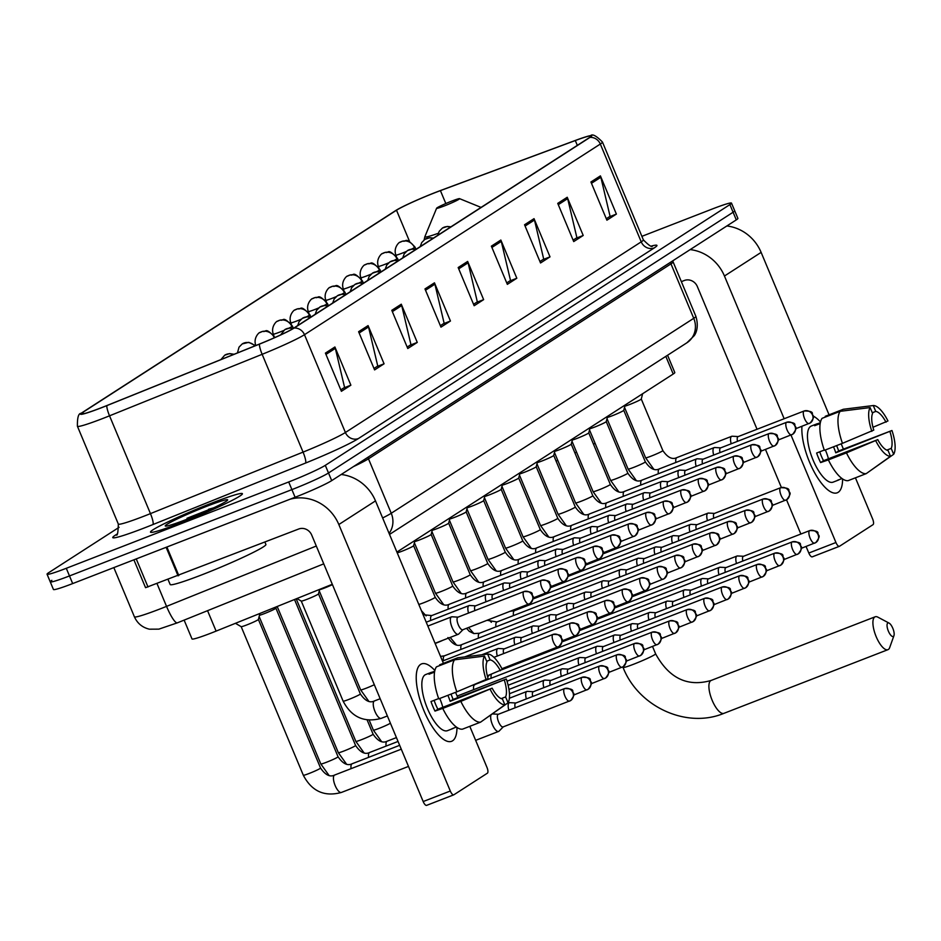 <?xml version="1.0" encoding="UTF-8"?>
<svg xmlns="http://www.w3.org/2000/svg" width="941" height="941" viewBox="0 0 941 941"><rect width="100%" height="100%" fill="white"/><g stroke="black" fill="none" stroke-linecap="round" stroke-linejoin="round"><path stroke-width="1.41" d="M332.302 584.279L216.101 631.105A31.135 2.117 157.3 0 1 211.243 633.034A31.135 2.117 157.3 0 1 191.999 638.927L184.13 620.119M667.569 355.239L674.803 372.542A31.135 2.117 157.3 0 1 673.203 374.024L396.902 552.085M51.849 580.35A31.135 2.117 -22.7 0 0 50.249 581.844L53.437 589.478A31.135 2.117 -22.7 0 0 72.68 583.573L295.098 497.26A31.135 2.117 -22.7 0 0 331.702 480.616L736.285 219.888A31.135 2.117 -22.7 0 0 737.885 218.394L734.698 210.749A31.135 2.117 -22.7 0 1 733.098 212.243A31.135 2.117 -22.7 0 0 734.698 210.749L731.498 203.115A31.135 2.117 -22.7 0 0 712.255 209.02L641.891 236.332M119.095 527.313L48.65 572.716A31.135 2.117 -22.7 0 0 47.05 574.198A31.135 2.117 -22.7 0 0 66.293 568.293L288.699 481.968L291.898 489.614A31.135 2.117 -22.7 0 0 328.503 472.982L733.098 212.243L328.503 472.982A31.135 2.117 -22.7 0 1 291.898 489.614L69.481 575.939L291.898 489.614L295.098 497.26M50.249 581.844A31.135 2.117 -22.7 0 0 69.481 575.939A31.135 2.117 -22.7 0 1 50.249 581.844L47.05 574.198M181.284 522.69A49.814 3.388 -22.7 0 0 242.413 493.696A49.814 3.388 -22.7 0 0 211.631 503.141A49.814 3.388 -22.7 0 0 150.501 532.135A49.814 3.388 -22.7 0 0 181.284 522.69A49.814 3.388 -22.7 0 0 242.413 493.696A49.814 3.388 -22.7 0 0 211.631 503.141A49.814 3.388 -22.7 0 0 150.501 532.135A49.814 3.388 -22.7 0 0 181.284 522.69M101.757 407.571A33.206 2.258 157.3 0 1 81.232 413.875A33.206 2.258 157.3 0 1 82.937 412.287L396.502 210.219A33.206 2.258 157.3 0 1 440.412 190.623L575.304 140.538A33.206 2.258 157.3 0 1 590.96 136.092A33.206 2.258 157.3 0 1 589.254 137.68L293.416 328.327A33.206 2.258 157.3 0 1 259.551 344.018L106.933 405.524A33.206 2.258 157.3 0 1 101.757 407.571M101.499 407.735A34.041 2.317 -22.7 0 0 106.815 405.642L259.422 344.135A34.041 2.317 -22.7 0 0 294.145 328.044L589.972 137.398A34.041 2.317 -22.7 0 0 590.642 135.633A34.041 2.317 -22.7 0 0 575.68 140.327L440.788 190.411A34.041 2.317 -22.7 0 0 395.773 210.502L82.22 412.57A34.041 2.317 -22.7 0 0 81.126 413.334A34.041 2.317 -22.7 0 0 101.499 407.735M288.699 481.968A31.135 2.117 -22.7 0 0 325.304 465.336L729.898 204.597A31.135 2.117 -22.7 0 0 731.498 203.115M534.029 218.653L550.014 256.858L540.534 262.974L524.549 224.758L534.029 218.653A8.304 7.74 -122.8 0 1 534.476 220.018L525.102 226.063M567.223 197.269L583.208 235.473L573.716 241.578L557.742 203.374L567.223 197.269A8.304 7.74 -122.8 0 1 567.67 198.633L558.284 204.679M600.417 175.873L616.39 214.078L606.91 220.194L590.924 181.989L600.417 175.873A8.304 7.74 -122.8 0 1 600.852 177.249L591.477 183.295M434.46 282.818L450.445 321.022L440.964 327.139L424.979 288.934L434.46 282.818A8.304 7.74 -122.8 0 1 434.907 284.182L425.532 290.228M401.278 304.202L417.263 342.418L407.771 348.523L391.797 310.318L401.278 304.202A8.304 7.74 -122.8 0 1 401.725 305.578L392.338 311.624M368.084 325.598L384.069 363.802L374.589 369.907L358.603 331.702L368.084 325.598A8.304 7.74 -122.8 0 1 368.531 326.962L359.144 333.008M334.902 346.982L350.875 385.187L341.395 391.303L325.41 353.098L334.902 346.982A8.304 7.74 -122.8 0 1 335.337 348.358L325.962 354.404M500.847 240.037L516.821 278.242L507.34 284.358L491.367 246.154L500.847 240.037A8.304 7.74 -122.8 0 1 501.294 241.414L491.908 247.459M467.653 261.433L483.639 299.638L474.158 305.743L458.173 267.538L467.653 261.433A8.304 7.74 -122.8 0 1 468.1 262.798L458.714 268.844M326.162 301.261L324.904 299.885M290.51 322.057L289.887 322.457M255.481 344.629L254.858 345.029M483.639 299.638L476.44 302.426M473.546 304.296L477.322 301.861L468.1 262.798M516.821 278.242L509.634 281.041M506.74 282.912L510.516 280.477L501.294 241.414M350.875 385.187L343.688 387.986M340.795 389.845L344.571 387.41L335.337 348.358M384.069 363.802L376.87 366.59M373.977 368.46L377.753 366.025L368.531 326.962M417.263 342.418L410.064 345.206M407.171 347.076L410.946 344.641L401.725 305.578M450.445 321.022L443.258 323.822M440.353 325.68L444.128 323.245L434.907 284.182M616.39 214.078L609.203 216.877M606.298 218.735L610.074 216.312L600.852 177.249M583.208 235.473L576.01 238.261M573.116 240.131L576.892 237.697L567.67 198.633M550.014 256.858L542.816 259.645M539.922 261.516L543.698 259.081L534.476 220.018M168.074 579.527L170.168 584.514A51.884 3.529 -22.7 0 0 202.233 574.68A51.884 3.529 -22.7 0 0 265.903 544.463L264.915 542.11M214.348 507.517L187.024 518.256L192.987 516.832M186.153 519.55A33.829 2.305 -22.7 0 0 227.663 500.036A33.829 2.305 -22.7 0 0 206.761 506.27A33.829 2.305 -22.7 0 0 165.381 526.078A33.829 2.305 -22.7 0 0 186.153 519.55M187.024 518.256L201.527 513.268M208.537 509.304L213.666 507.834M452.574 740.802A41.51 14.774 -111.2 0 1 438.8 735.215A41.51 14.774 -111.2 0 1 416.216 677.038A41.51 14.774 -111.2 0 1 420.615 664.393A41.51 14.774 -111.2 0 1 434.871 670.51A41.51 14.774 -111.2 0 0 421.58 663.899A41.51 14.774 -111.2 0 0 420.615 664.393A41.51 14.774 -111.2 0 0 423.379 709.349A41.51 14.774 -111.2 0 0 451.609 741.296A41.51 14.774 -111.2 0 0 452.574 740.802A41.51 14.774 -111.2 0 0 456.973 727.452A41.51 14.774 -111.2 0 1 452.574 740.802M289.828 499.295A41.51 38.687 57.2 0 1 338.831 524.525L450.304 791.016A5.187 1.847 68.8 0 0 453.762 794.839A5.187 1.847 68.8 0 0 453.88 794.78L487.391 773.184A5.187 1.847 68.8 0 0 486.968 767.385L469.794 726.334M341.218 474.487A41.51 38.687 57.2 0 1 375.494 500.894L443.434 663.323M455.573 692.329L457.785 697.61M453.633 794.874L426.755 805.308A5.187 1.847 -111.2 0 1 426.638 805.367A5.187 1.847 -111.2 0 1 423.179 801.544L311.706 535.053A10.375 9.669 -122.8 0 0 298.673 529.018L145.549 587.678L133.893 559.824M438.647 698.563L430.99 701.539A30.1 10.716 -111.2 0 0 434.989 711.09L442.752 708.408A34.241 12.186 -111.2 0 0 462.513 729.157L480.592 722.147L504.882 704.833L502.423 698.951A20.761 7.387 -111.2 0 1 492.143 688.165L437.894 709.22A20.761 7.387 68.8 0 1 434.119 700.327M456.832 691.835L488.144 678.614A20.761 7.387 -111.2 0 1 486.944 661.958L484.486 656.089L454.527 659.829L436.448 666.851A34.241 12.186 -111.2 0 0 438.753 698.857L456.832 691.835A34.241 12.186 -111.2 0 1 454.527 659.829M453.856 728.016A30.1 10.716 -111.2 0 1 453.609 728.193A30.1 10.716 -111.2 0 1 452.903 728.557A30.1 10.716 -111.2 0 1 451.856 728.805L456.385 727.04M452.903 728.557L447.481 730.663A30.1 10.716 -111.2 0 1 427.014 707.491A30.1 10.716 -111.2 0 1 425.003 674.897A30.1 10.716 -111.2 0 1 425.708 674.544L431.131 672.439A30.1 10.716 -111.2 0 1 432.19 672.192L434.707 671.215M434.554 672.086L429.025 674.227A30.1 10.716 -111.2 0 1 430.437 672.791A30.1 10.716 -111.2 0 1 431.131 672.439M450.986 694.105A30.1 10.716 -111.2 0 1 453.044 699.457L506.329 679.026A26.983 9.598 -111.2 0 1 508.046 702.798L505.588 696.916L501.177 698.634M486.662 661.264L490.108 659.923L487.65 654.054L457.691 657.794L439.612 664.817L439.894 665.51M457.691 657.794A34.241 12.186 -111.2 0 1 457.808 657.783L466.113 656.736M483.098 720.359L508.046 702.798M486.203 679.861A26.983 9.598 -111.2 0 1 484.486 656.089M487.65 654.054A26.983 9.598 -111.2 0 1 502.329 669.463L487.344 675.791M490.108 659.923A20.761 7.387 -111.2 0 1 500.389 670.721M447.869 695.317A20.761 7.387 68.8 0 1 450.139 701.327L506.329 679.026M504.388 680.272A20.761 7.387 -111.2 0 1 505.588 696.916M480.592 722.147A34.241 12.186 -111.2 0 1 460.831 701.386L492.143 688.165M442.752 708.408L460.831 701.386M504.882 704.833A26.983 9.598 -111.2 0 1 490.202 689.412M439.729 698.481A20.761 7.387 -111.2 0 1 442.811 707.314M434.989 711.09L437.894 709.22M432.472 672.886L432.19 672.192M450.139 701.327L453.044 699.457M893.397 636.41A7.269 2.588 68.8 0 0 893.95 635.634A7.269 2.588 68.8 0 0 893.009 628.788A7.269 2.588 68.8 0 0 889.092 623.107A7.269 2.588 68.8 0 0 887.81 623.036A7.269 2.588 68.8 0 0 888.386 631.152A7.269 2.588 68.8 0 0 893.397 636.41M893.95 635.634L889.692 647.573A17.644 6.281 -111.2 0 1 888.351 649.478A17.644 6.281 -111.2 0 1 887.939 649.678A17.644 6.281 -111.2 0 1 875.942 636.104A17.644 6.281 -111.2 0 1 874.765 617.002A17.644 6.281 -111.2 0 1 875.177 616.79A17.644 6.281 -111.2 0 1 877.882 617.167L889.092 623.107M451.903 201.045A12.456 0.847 -22.7 0 0 436.624 208.232A12.456 0.847 -22.7 0 0 444.317 205.938A12.456 0.847 -22.7 0 0 459.549 198.645A12.456 0.847 -22.7 0 0 451.903 201.045M556.072 461.066A57.072 3.882 -22.7 0 0 557.766 460.361M574.892 452.915A57.072 3.882 -22.7 0 0 576.562 452.162M593.453 444.14A57.072 3.882 -22.7 0 0 595.088 443.305M241.155 626.647A9.339 0.635 -22.7 0 0 241.178 626.671A9.339 0.635 -22.7 0 0 246.93 624.871A9.339 0.635 -22.7 0 0 258.387 619.472A9.339 0.635 -22.7 0 0 258.387 619.437M491.014 714.937A9.339 3.329 68.8 0 0 492.39 724.558A9.339 3.329 68.8 0 0 498.624 731.428A9.339 3.329 68.8 0 0 498.836 731.322A9.339 3.329 68.8 0 0 499.071 731.133L503.282 726.84M492.414 713.937L498.401 714.266A6.74 2.4 68.8 0 0 498.224 714.337A6.74 2.4 68.8 0 0 498.071 714.407A6.74 2.4 68.8 0 0 498.612 721.947A6.74 2.4 68.8 0 0 503.106 726.911A6.74 2.4 68.8 0 0 503.259 726.828M259.445 615.296A9.339 0.635 -22.7 0 0 264.433 613.591A9.339 0.635 -22.7 0 0 275.901 608.18A9.339 0.635 -22.7 0 0 275.901 608.145M582.326 677.238A6.74 2.4 68.8 0 0 582.103 677.297L515.739 703.045A6.74 2.4 68.8 0 1 515.903 702.998L509.904 702.656A9.339 3.329 68.8 0 0 509.375 702.739A9.339 3.329 68.8 0 0 509.152 702.845A9.339 3.329 68.8 0 0 508.846 710.208M515.739 703.045A6.74 2.4 68.8 0 0 515.574 703.127A6.74 2.4 68.8 0 0 515.174 707.75M599.84 665.946A6.74 2.4 68.8 0 0 599.605 666.005L533.241 691.764A6.74 2.4 68.8 0 1 533.418 691.717L527.419 691.364A9.339 3.329 68.8 0 0 526.878 691.447A9.339 3.329 68.8 0 0 526.666 691.564A9.339 3.329 68.8 0 0 526.36 698.928M533.241 691.764A6.74 2.4 68.8 0 0 533.088 691.847A6.74 2.4 68.8 0 0 532.688 696.469M617.343 654.665A6.74 2.4 68.8 0 0 617.12 654.724L550.756 680.472A6.74 2.4 68.8 0 1 550.932 680.425L544.933 680.084A9.339 3.329 68.8 0 0 544.392 680.167A9.339 3.329 68.8 0 0 544.18 680.272A9.339 3.329 68.8 0 0 543.863 687.636M550.756 680.472A6.74 2.4 68.8 0 0 550.603 680.555A6.74 2.4 68.8 0 0 550.203 685.177M568.446 669.122L562.436 668.804A9.339 3.329 68.8 0 0 561.906 668.875A9.339 3.329 68.8 0 0 561.695 668.992A9.339 3.329 68.8 0 0 561.377 676.356M568.435 669.145A6.74 2.4 68.8 0 0 568.27 669.192A6.74 2.4 68.8 0 0 568.117 669.274A6.74 2.4 68.8 0 0 567.717 673.897M585.961 657.841L579.95 657.512A9.339 3.329 68.8 0 0 579.421 657.594A9.339 3.329 68.8 0 0 579.197 657.7A9.339 3.329 68.8 0 0 578.891 665.075M585.949 657.865A6.74 2.4 68.8 0 0 585.784 657.912A6.74 2.4 68.8 0 0 585.62 657.982A6.74 2.4 68.8 0 0 585.22 662.617M603.475 646.549L597.464 646.232A9.339 3.329 68.8 0 0 596.923 646.314A9.339 3.329 68.8 0 0 596.712 646.42A9.339 3.329 68.8 0 0 596.406 653.783M603.463 646.573A6.74 2.4 68.8 0 0 603.287 646.62A6.74 2.4 68.8 0 0 603.134 646.702A6.74 2.4 68.8 0 0 602.734 651.325M687.389 609.521A6.74 2.4 68.8 0 0 687.165 609.58L620.801 635.34A6.74 2.4 68.8 0 1 620.978 635.293L614.979 634.94A9.339 3.329 68.8 0 0 614.438 635.022A9.339 3.329 68.8 0 0 614.226 635.14A9.339 3.329 68.8 0 0 613.908 642.503M620.801 635.34A6.74 2.4 68.8 0 0 620.648 635.422A6.74 2.4 68.8 0 0 620.248 640.045M704.903 598.241A6.74 2.4 68.8 0 0 704.68 598.3L638.316 624.048A6.74 2.4 68.8 0 1 638.48 624.001L632.481 623.66A9.339 3.329 68.8 0 0 631.952 623.742A9.339 3.329 68.8 0 0 631.729 623.848A9.339 3.329 68.8 0 0 631.423 631.211M638.316 624.048A6.74 2.4 68.8 0 0 638.163 624.13A6.74 2.4 68.8 0 0 637.763 628.753M722.417 586.961A6.74 2.4 68.8 0 0 722.182 587.008L655.83 612.767A6.74 2.4 68.8 0 1 655.995 612.72L649.996 612.379A9.339 3.329 68.8 0 0 649.466 612.45A9.339 3.329 68.8 0 0 649.243 612.567A9.339 3.329 68.8 0 0 648.937 619.931M655.83 612.767A6.74 2.4 68.8 0 0 655.665 612.85A6.74 2.4 68.8 0 0 655.265 617.472M739.932 575.669A6.74 2.4 68.8 0 0 739.697 575.727L673.333 601.487A6.74 2.4 68.8 0 1 673.509 601.44L667.51 601.087A9.339 3.329 68.8 0 0 666.969 601.17A9.339 3.329 68.8 0 0 666.757 601.275A9.339 3.329 68.8 0 0 666.451 608.651M673.333 601.487A6.74 2.4 68.8 0 0 673.18 601.558A6.74 2.4 68.8 0 0 672.78 606.192M757.434 564.388A6.74 2.4 68.8 0 0 757.211 564.447L690.847 590.195A6.74 2.4 68.8 0 1 691.023 590.148L685.024 589.807A9.339 3.329 68.8 0 0 684.483 589.889A9.339 3.329 68.8 0 0 684.272 589.995A9.339 3.329 68.8 0 0 683.954 597.359M690.847 590.195A6.74 2.4 68.8 0 0 690.694 590.278A6.74 2.4 68.8 0 0 690.294 594.9M708.538 578.844L702.527 578.515A9.339 3.329 68.8 0 0 701.998 578.597A9.339 3.329 68.8 0 0 701.774 578.715A9.339 3.329 68.8 0 0 701.468 586.078M708.526 578.868A6.74 2.4 68.8 0 0 708.361 578.915A6.74 2.4 68.8 0 0 708.208 578.997A6.74 2.4 68.8 0 0 707.808 583.62M726.052 567.552L720.041 567.235A9.339 3.329 68.8 0 0 719.512 567.317A9.339 3.329 68.8 0 0 719.289 567.423A9.339 3.329 68.8 0 0 718.983 574.786M726.04 567.576A6.74 2.4 68.8 0 0 725.876 567.623A6.74 2.4 68.8 0 0 725.711 567.705A6.74 2.4 68.8 0 0 725.311 572.328M743.566 556.272L737.556 555.955A9.339 3.329 68.8 0 0 737.015 556.025A9.339 3.329 68.8 0 0 736.803 556.143A9.339 3.329 68.8 0 0 736.485 563.506M743.555 556.296A6.74 2.4 68.8 0 0 743.378 556.343A6.74 2.4 68.8 0 0 743.225 556.425A6.74 2.4 68.8 0 0 742.825 561.048M301.261 601.064A9.339 0.635 -22.7 0 0 301.285 601.099A9.339 0.635 -22.7 0 0 307.037 599.299A9.339 0.635 -22.7 0 0 318.493 593.9A9.339 0.635 -22.7 0 0 318.493 593.865L319.646 589.384M319.564 589.725A9.339 0.635 -22.7 0 0 324.551 588.019A9.339 0.635 -22.7 0 0 332.444 584.632M570.787 623.071A6.74 2.4 68.8 0 0 570.552 623.13L504.188 648.878A6.74 2.4 68.8 0 1 504.364 648.831L498.365 648.49A9.339 3.329 68.8 0 0 497.836 648.572A9.339 3.329 68.8 0 0 497.307 656.042M504.188 648.878A6.74 2.4 68.8 0 0 504.035 648.961A6.74 2.4 68.8 0 0 503.635 653.583M588.301 611.791A6.74 2.4 68.8 0 0 588.066 611.838L521.702 637.598A6.74 2.4 68.8 0 1 521.879 637.551L515.88 637.198A9.339 3.329 68.8 0 0 515.339 637.28A9.339 3.329 68.8 0 0 514.809 644.761M521.702 637.598A6.74 2.4 68.8 0 0 521.549 637.68A6.74 2.4 68.8 0 0 521.149 642.303M539.393 626.247L533.382 625.918A9.339 3.329 68.8 0 0 532.853 626A9.339 3.329 68.8 0 0 532.324 633.469M539.381 626.271A6.74 2.4 68.8 0 0 539.217 626.318A6.74 2.4 68.8 0 0 539.064 626.388A6.74 2.4 68.8 0 0 538.664 631.011M556.907 614.955L550.897 614.638A9.339 3.329 68.8 0 0 550.367 614.708A9.339 3.329 68.8 0 0 549.838 622.189M556.896 614.979A6.74 2.4 68.8 0 0 556.731 615.026A6.74 2.4 68.8 0 0 556.566 615.108A6.74 2.4 68.8 0 0 556.166 619.731M574.422 603.675L568.411 603.346A9.339 3.329 68.8 0 0 567.87 603.428A9.339 3.329 68.8 0 0 567.352 610.909M574.41 603.699A6.74 2.4 68.8 0 0 574.233 603.746A6.74 2.4 68.8 0 0 574.081 603.828A6.74 2.4 68.8 0 0 573.681 608.451M591.924 592.383L585.925 592.065A9.339 3.329 68.8 0 0 585.384 592.148A9.339 3.329 68.8 0 0 584.855 599.617M591.924 592.407A6.74 2.4 68.8 0 0 591.748 592.454A6.74 2.4 68.8 0 0 591.595 592.536A6.74 2.4 68.8 0 0 591.195 597.159M675.85 555.366A6.74 2.4 68.8 0 0 675.626 555.413L609.262 581.173A6.74 2.4 68.8 0 1 609.427 581.126L603.428 580.773A9.339 3.329 68.8 0 0 602.899 580.856A9.339 3.329 68.8 0 0 602.369 588.337M609.262 581.173A6.74 2.4 68.8 0 0 609.109 581.256A6.74 2.4 68.8 0 0 608.709 585.878M693.364 544.074A6.74 2.4 68.8 0 0 693.129 544.133L626.777 569.893A6.74 2.4 68.8 0 1 626.941 569.846L620.942 569.493A9.339 3.329 68.8 0 0 620.413 569.576A9.339 3.329 68.8 0 0 619.884 577.045M626.777 569.893A6.74 2.4 68.8 0 0 626.612 569.964A6.74 2.4 68.8 0 0 626.212 574.586M710.878 532.794A6.74 2.4 68.8 0 0 710.643 532.841L644.279 558.601A6.74 2.4 68.8 0 1 644.456 558.554L638.457 558.213A9.339 3.329 68.8 0 0 637.916 558.284A9.339 3.329 68.8 0 0 637.398 565.764M644.279 558.601A6.74 2.4 68.8 0 0 644.126 558.683A6.74 2.4 68.8 0 0 643.726 563.306M728.381 521.502A6.74 2.4 68.8 0 0 728.158 521.561L661.794 547.321A6.74 2.4 68.8 0 1 661.97 547.274L655.971 546.921A9.339 3.329 68.8 0 0 655.43 547.003A9.339 3.329 68.8 0 0 654.901 554.484M661.794 547.321A6.74 2.4 68.8 0 0 661.641 547.403A6.74 2.4 68.8 0 0 661.241 552.026M745.895 510.222A6.74 2.4 68.8 0 0 745.672 510.281L679.308 536.029A6.74 2.4 68.8 0 1 679.473 535.982L673.474 535.641A9.339 3.329 68.8 0 0 672.944 535.723A9.339 3.329 68.8 0 0 672.415 543.192M679.308 536.029A6.74 2.4 68.8 0 0 679.155 536.111A6.74 2.4 68.8 0 0 678.755 540.734M696.999 524.678L690.988 524.349A9.339 3.329 68.8 0 0 690.459 524.431A9.339 3.329 68.8 0 0 689.929 531.912M696.987 524.702A6.74 2.4 68.8 0 0 696.822 524.749A6.74 2.4 68.8 0 0 696.658 524.831A6.74 2.4 68.8 0 0 696.258 529.454M714.513 513.398L708.502 513.068A9.339 3.329 68.8 0 0 707.961 513.151A9.339 3.329 68.8 0 0 707.444 520.62M714.501 513.421A6.74 2.4 68.8 0 0 714.325 513.468A6.74 2.4 68.8 0 0 714.172 513.539A6.74 2.4 68.8 0 0 713.772 518.162M524.219 591.477A6.74 2.4 68.8 0 0 523.996 591.536L457.902 617.178A6.74 2.4 68.8 0 1 458.067 617.131L452.068 616.79A9.339 3.329 68.8 0 0 451.539 616.873A9.339 3.329 68.8 0 0 452.068 627.412A9.339 3.329 68.8 0 0 458.291 634.281A9.339 3.329 68.8 0 0 458.749 633.987L462.96 629.694M457.902 617.178A6.74 2.4 68.8 0 0 457.749 617.261A6.74 2.4 68.8 0 0 458.291 624.789A6.74 2.4 68.8 0 0 462.784 629.764A6.74 2.4 68.8 0 0 462.937 629.682M475.593 605.828L469.583 605.498A9.339 3.329 68.8 0 0 469.053 605.581A9.339 3.329 68.8 0 0 468.524 613.062M475.581 605.851A6.74 2.4 68.8 0 0 475.417 605.898A6.74 2.4 68.8 0 0 475.252 605.98A6.74 2.4 68.8 0 0 474.852 610.603M493.108 594.547L487.097 594.218A9.339 3.329 68.8 0 0 486.556 594.3A9.339 3.329 68.8 0 0 486.026 601.769M493.096 594.571A6.74 2.4 68.8 0 0 492.919 594.606A6.74 2.4 68.8 0 0 492.766 594.688A6.74 2.4 68.8 0 0 492.366 599.311M397.231 552.849A9.339 0.635 -22.7 0 0 402.172 551.155A9.339 0.635 -22.7 0 0 413.628 545.756A9.339 0.635 -22.7 0 0 413.628 545.721L435.201 597.3A9.339 0.635 -22.7 0 1 434.53 597.864A9.339 0.635 -22.7 0 1 423.744 602.734A9.339 0.635 -22.7 0 1 418.804 604.44M510.61 583.255L504.611 582.938A9.339 3.329 68.8 0 0 504.07 583.008A9.339 3.329 68.8 0 0 503.541 590.489M510.598 583.279A6.74 2.4 68.8 0 0 510.434 583.326A6.74 2.4 68.8 0 0 510.281 583.408A6.74 2.4 68.8 0 0 509.881 588.031M414.687 541.581A9.339 0.635 -22.7 0 0 419.674 539.875A9.339 0.635 -22.7 0 0 431.143 534.464A9.339 0.635 -22.7 0 0 431.143 534.429L452.715 586.008A9.339 0.635 -22.7 0 1 452.045 586.584A9.339 0.635 -22.7 0 1 441.258 591.454A9.339 0.635 -22.7 0 1 435.483 593.218L443.634 604.628M528.124 571.975L522.114 571.646A9.339 3.329 68.8 0 0 521.585 571.728A9.339 3.329 68.8 0 0 521.055 579.209M528.113 571.999A6.74 2.4 68.8 0 0 527.948 572.046A6.74 2.4 68.8 0 0 527.795 572.116A6.74 2.4 68.8 0 0 527.383 576.751M432.201 530.301A9.339 0.635 -22.7 0 0 437.189 528.583A9.339 0.635 -22.7 0 0 448.657 523.184A9.339 0.635 -22.7 0 0 448.657 523.149L470.229 574.728A9.339 0.635 -22.7 0 1 469.547 575.292A9.339 0.635 -22.7 0 1 458.761 580.162A9.339 0.635 -22.7 0 1 452.997 581.938L461.137 593.336M545.639 560.683L539.628 560.365A9.339 3.329 68.8 0 0 539.099 560.448A9.339 3.329 68.8 0 0 538.57 567.917M545.627 560.707A6.74 2.4 68.8 0 0 545.462 560.754A6.74 2.4 68.8 0 0 545.298 560.836A6.74 2.4 68.8 0 0 544.898 565.459M449.716 519.009A9.339 0.635 -22.7 0 0 454.703 517.303A9.339 0.635 -22.7 0 0 466.16 511.892A9.339 0.635 -22.7 0 0 466.16 511.857M629.294 523.772A6.74 2.4 68.8 0 0 629.058 523.819L562.965 549.473A6.74 2.4 68.8 0 1 563.141 549.426L557.143 549.073A9.339 3.329 68.8 0 0 556.601 549.156A9.339 3.329 68.8 0 0 556.072 556.637M562.965 549.473A6.74 2.4 68.8 0 0 562.812 549.556A6.74 2.4 68.8 0 0 562.412 554.178M467.23 507.728A9.339 0.635 -22.7 0 0 472.217 506.011A9.339 0.635 -22.7 0 0 483.674 500.612A9.339 0.635 -22.7 0 0 483.674 500.577M646.796 512.48A6.74 2.4 68.8 0 0 646.573 512.539L580.479 538.181A6.74 2.4 68.8 0 1 580.644 538.146L574.645 537.793A9.339 3.329 68.8 0 0 574.116 537.876A9.339 3.329 68.8 0 0 573.587 545.345M580.479 538.181A6.74 2.4 68.8 0 0 580.326 538.264A6.74 2.4 68.8 0 0 579.927 542.886M484.733 496.448A9.339 0.635 -22.7 0 0 489.72 494.731A9.339 0.635 -22.7 0 0 501.188 489.332A9.339 0.635 -22.7 0 0 501.188 489.296L522.761 540.875A9.339 0.635 -22.7 0 1 522.09 541.44A9.339 0.635 -22.7 0 1 511.304 546.309A9.339 0.635 -22.7 0 1 505.529 548.085L513.68 559.483M664.311 501.2A6.74 2.4 68.8 0 0 664.075 501.247L597.994 526.901A6.74 2.4 68.8 0 1 598.158 526.854L592.16 526.513A9.339 3.329 68.8 0 0 591.63 526.584A9.339 3.329 68.8 0 0 591.101 534.065M597.994 526.901A6.74 2.4 68.8 0 0 597.829 526.984A6.74 2.4 68.8 0 0 597.429 531.606M502.247 485.156A9.339 0.635 -22.7 0 0 507.234 483.451A9.339 0.635 -22.7 0 0 518.703 478.04A9.339 0.635 -22.7 0 0 518.691 478.004M615.685 515.55L609.674 515.221A9.339 3.329 68.8 0 0 609.145 515.303A9.339 3.329 68.8 0 0 608.615 522.784M615.673 515.574A6.74 2.4 68.8 0 0 615.496 515.621A6.74 2.4 68.8 0 0 615.343 515.692A6.74 2.4 68.8 0 0 614.943 520.326M519.761 473.876A9.339 0.635 -22.7 0 0 524.749 472.159A9.339 0.635 -22.7 0 0 536.205 466.76A9.339 0.635 -22.7 0 0 536.205 466.724L557.79 518.303A9.339 0.635 -22.7 0 1 557.107 518.867A9.339 0.635 -22.7 0 1 546.321 523.737A9.339 0.635 -22.7 0 1 540.546 525.513L548.697 536.911M699.328 478.628A6.74 2.4 68.8 0 0 699.104 478.687L633.011 504.329A6.74 2.4 68.8 0 1 633.187 504.282L627.188 503.941A9.339 3.329 68.8 0 0 626.647 504.023A9.339 3.329 68.8 0 0 626.118 511.492M633.011 504.329A6.74 2.4 68.8 0 0 632.858 504.411A6.74 2.4 68.8 0 0 632.458 509.034M537.264 462.584A9.339 0.635 -22.7 0 0 542.263 460.878A9.339 0.635 -22.7 0 0 553.72 455.468A9.339 0.635 -22.7 0 0 553.72 455.432L575.292 507.011A9.339 0.635 -22.7 0 1 574.622 507.587A9.339 0.635 -22.7 0 1 563.835 512.457A9.339 0.635 -22.7 0 1 558.06 514.221L566.211 525.631M650.702 492.978L644.691 492.649A9.339 3.329 68.8 0 0 644.162 492.731A9.339 3.329 68.8 0 0 643.632 500.212M650.69 493.002A6.74 2.4 68.8 0 0 650.525 493.049A6.74 2.4 68.8 0 0 650.372 493.131A6.74 2.4 68.8 0 0 649.972 497.754M554.778 451.304A9.339 0.635 -22.7 0 0 559.766 449.586A9.339 0.635 -22.7 0 0 571.234 444.187A9.339 0.635 -22.7 0 0 571.234 444.152L592.806 495.731A9.339 0.635 -22.7 0 1 592.136 496.295A9.339 0.635 -22.7 0 1 581.35 501.165A9.339 0.635 -22.7 0 1 575.574 502.941L583.726 514.351M668.216 481.698L662.205 481.369A9.339 3.329 68.8 0 0 661.676 481.451A9.339 3.329 68.8 0 0 661.147 488.92M668.204 481.721A6.74 2.4 68.8 0 0 668.039 481.757A6.74 2.4 68.8 0 0 667.875 481.839A6.74 2.4 68.8 0 0 667.475 486.462M572.293 440.023A9.339 0.635 -22.7 0 0 577.28 438.306A9.339 0.635 -22.7 0 0 588.748 432.907A9.339 0.635 -22.7 0 0 588.737 432.872M685.73 470.406L679.72 470.088A9.339 3.329 68.8 0 0 679.179 470.159A9.339 3.329 68.8 0 0 678.661 477.64M685.718 470.429A6.74 2.4 68.8 0 0 685.542 470.476A6.74 2.4 68.8 0 0 685.389 470.559A6.74 2.4 68.8 0 0 684.989 475.181M589.807 428.731A9.339 0.635 -22.7 0 0 594.794 427.026A9.339 0.635 -22.7 0 0 606.251 421.615A9.339 0.635 -22.7 0 0 606.251 421.58M769.373 433.483A6.74 2.4 68.8 0 0 769.15 433.542L703.056 459.196A6.74 2.4 68.8 0 1 703.233 459.149L697.234 458.796A9.339 3.329 68.8 0 0 696.693 458.879A9.339 3.329 68.8 0 0 696.164 466.36M703.056 459.196A6.74 2.4 68.8 0 0 702.903 459.267A6.74 2.4 68.8 0 0 702.504 463.901M607.31 417.451A9.339 0.635 -22.7 0 0 612.309 415.734A9.339 0.635 -22.7 0 0 623.765 410.335A9.339 0.635 -22.7 0 0 623.765 410.3M786.888 422.203A6.74 2.4 68.8 0 0 786.664 422.262L720.571 447.904A6.74 2.4 68.8 0 1 720.735 447.857L714.737 447.516A9.339 3.329 68.8 0 0 714.207 447.598A9.339 3.329 68.8 0 0 713.678 455.068M720.571 447.904A6.74 2.4 68.8 0 0 720.418 447.987A6.74 2.4 68.8 0 0 720.018 452.609M624.824 406.159A9.339 0.635 -22.7 0 0 629.811 404.454A9.339 0.635 -22.7 0 0 641.28 399.043A9.339 0.635 -22.7 0 0 641.28 399.008M804.402 410.911A6.74 2.4 68.8 0 0 804.167 410.97L738.085 436.624A6.74 2.4 68.8 0 1 738.25 436.577L732.251 436.224A9.339 3.329 68.8 0 0 731.722 436.306A9.339 3.329 68.8 0 0 731.192 443.787M738.085 436.624A6.74 2.4 68.8 0 0 737.92 436.706A6.74 2.4 68.8 0 0 737.521 441.329M838.208 492.296A41.51 14.774 -111.2 0 1 824.422 486.697A41.51 14.774 -111.2 0 1 801.85 428.531A41.51 14.774 -111.2 0 1 801.944 426.308A41.51 14.774 -111.2 0 0 813.894 471.382A41.51 14.774 -111.2 0 0 837.243 492.79A41.51 14.774 -111.2 0 0 838.208 492.296A41.51 14.774 -111.2 0 0 842.595 478.945A41.51 14.774 -111.2 0 1 838.208 492.296M690.176 249.6A41.51 38.687 57.2 0 1 724.452 276.019L784.159 418.733M726.84 225.969A41.51 38.687 57.2 0 1 761.128 252.388L829.068 414.816M813.259 416.098A41.51 14.774 -111.2 0 1 820.493 421.991A41.51 14.774 -111.2 0 0 813.259 416.098M790.981 435.048L835.937 542.51A5.187 1.847 68.8 0 0 839.396 546.321A5.187 1.847 68.8 0 0 839.513 546.262L873.013 524.666A5.187 1.847 68.8 0 0 872.601 518.879L855.428 477.816M841.195 443.811L843.407 449.104M839.266 546.356L812.389 556.79A5.187 1.847 -111.2 0 1 812.271 556.849A5.187 1.847 -111.2 0 1 808.813 553.037L806.072 546.486M800.862 534.029L786.547 499.812M781.383 487.473L765.48 449.433M757.035 429.261L697.34 286.546A10.375 9.669 -122.8 0 0 684.295 280.5L681.355 281.641M824.281 450.057L816.623 453.021A30.1 10.716 -111.2 0 0 820.611 462.572L828.374 459.89A34.241 12.186 -111.2 0 0 848.135 480.651L866.226 473.629L890.504 456.314L888.045 450.445A20.761 7.387 -111.2 0 1 877.765 439.647L823.528 460.702A20.761 7.387 68.8 0 1 819.74 451.809M842.466 443.329L873.777 430.096A20.761 7.387 -111.2 0 1 872.578 413.452L870.119 407.571L840.16 411.323L822.069 418.333A34.241 12.186 -111.2 0 0 824.375 450.339L842.466 443.329A34.241 12.186 -111.2 0 1 840.16 411.323M839.478 479.51A30.1 10.716 -111.2 0 1 839.231 479.687A30.1 10.716 -111.2 0 1 838.537 480.039A30.1 10.716 -111.2 0 1 837.478 480.286L842.007 478.534M838.537 480.039L833.114 482.145A30.1 10.716 -111.2 0 1 812.636 458.985A30.1 10.716 -111.2 0 1 810.636 426.391A30.1 10.716 -111.2 0 1 811.33 426.026L816.753 423.921A30.1 10.716 -111.2 0 1 817.811 423.673L820.34 422.697M820.187 423.568L814.647 425.72A30.1 10.716 -111.2 0 1 816.059 424.285A30.1 10.716 -111.2 0 1 816.753 423.921M836.608 445.599A30.1 10.716 -111.2 0 1 838.678 450.939L891.95 430.507A26.983 9.598 -111.2 0 1 893.668 454.28L891.209 448.41L886.81 450.116M872.283 412.758L875.742 411.417L873.283 405.536L843.312 409.276L825.233 416.298L825.528 416.992M843.312 409.276A34.241 12.186 -111.2 0 1 843.442 409.264L851.734 408.229M868.731 471.853L893.668 454.28M871.837 431.354A26.983 9.598 -111.2 0 1 870.119 407.571M873.283 405.536A26.983 9.598 -111.2 0 1 887.963 420.956L872.966 427.273M875.742 411.417A20.761 7.387 -111.2 0 1 886.022 422.203M833.491 446.81A20.761 7.387 68.8 0 1 835.761 452.809L891.95 430.507M890.01 431.754A20.761 7.387 -111.2 0 1 891.209 448.41M866.226 473.629A34.241 12.186 -111.2 0 1 846.453 452.88L877.765 439.647M828.374 459.89L846.453 452.88M890.504 456.314A26.983 9.598 -111.2 0 1 875.824 440.906M825.351 449.963A20.761 7.387 -111.2 0 1 828.433 458.796M820.611 462.572L823.528 460.702M818.105 424.379L817.811 423.673M835.761 452.809L838.678 450.939M207.549 610.674L216.101 631.105M665.816 356.368L673.203 374.024M177.614 622.683A20.761 3.917 -111.9 0 1 177.379 622.836L158.841 629.141L149.396 629.188C142.385 627.529 137.386 623.401 134.41 616.814A41.51 2.823 -22.7 0 0 160.064 608.933A41.51 2.823 -22.7 0 0 166.545 606.38L157.029 583.632M331.702 480.616L325.304 465.336M72.68 583.573L66.293 568.293M736.285 219.888L729.898 204.597M382.634 517.962A41.51 2.823 -22.7 0 0 391.244 513.257L368.472 458.808A41.51 2.823 157.3 0 1 353.44 466.607M323.751 563.847L177.379 622.836A20.761 3.917 -111.9 0 1 166.545 606.38L316.294 546.027M389.08 533.371A20.761 19.349 -122.8 0 0 391.244 513.257L693.74 318.317L670.968 263.868L368.472 458.808A5.187 4.834 57.2 0 1 368.072 457.185M695.87 316.329C699.892 329.515 693.846 336.149 694.129 335.772L686.906 342.783A20.761 19.349 -122.8 0 0 693.74 318.317A41.51 2.823 -22.7 0 0 695.87 316.329L673.097 261.892A41.51 2.823 157.3 0 1 670.968 263.868A5.187 4.834 57.2 0 1 670.568 262.245M82.937 412.287L83.561 413.769M589.972 137.398A10.375 9.669 57.2 0 1 600.323 144.044L304.484 334.69A41.51 2.823 157.3 0 1 262.151 354.31L109.532 415.816A41.51 2.823 157.3 0 1 103.063 418.38A41.51 2.823 157.3 0 1 77.409 426.249L118.331 524.055A41.51 2.823 -22.7 0 0 143.973 516.186A41.51 2.823 -22.7 0 0 150.454 513.621L303.061 452.115A41.51 2.823 -22.7 0 0 345.406 432.495L641.233 241.849A41.51 2.823 -22.7 0 0 643.362 239.861C648.914 245.519 651.972 247.542 652.548 245.954M106.815 405.642A10.375 1.953 -111.9 0 0 109.532 415.816L150.454 513.621A10.375 1.953 68.1 0 1 152.901 524.572A51.884 3.529 157.3 0 1 115.414 535.135L116.907 534.17M651.678 245.966A51.884 3.529 157.3 0 1 654.277 247.895L358.439 438.541A10.375 9.669 -122.8 0 1 345.406 432.495L304.484 334.69A10.375 9.669 -122.8 0 0 294.145 328.044M590.642 135.633C592.465 133.716 596.394 135.857 602.452 142.056A41.51 2.823 157.3 0 1 600.323 144.044L641.233 241.849A10.375 9.669 -122.8 0 0 654.277 247.895M358.439 438.541A51.884 3.529 157.3 0 1 305.519 463.066A10.375 1.953 68.1 0 0 303.061 452.115L262.151 354.31A10.375 1.953 -111.9 0 1 259.422 344.135M305.519 463.066L152.901 524.572M115.414 535.135A10.375 9.669 -122.8 0 0 116.461 534.641M575.304 140.538L577.327 145.361M440.412 190.623L445.822 203.538M396.502 210.219L409.629 241.602M375.494 500.894L338.831 524.525M166.886 547.015L178.814 575.527M423.179 801.544L450.304 791.016M178.061 575.821L166.134 547.309M136.245 558.907L147.996 586.984M652.536 646.467L655.606 653.83A17.644 1.2 157.3 0 1 654.701 654.665A17.644 1.2 157.3 0 1 633.963 664.099A17.644 1.2 157.3 0 1 623.06 667.44C638.41 706.785 686.412 728.993 723.935 713.337L887.939 649.678M711.619 680.319A17.644 6.281 68.8 0 0 711.173 680.437A17.644 6.281 68.8 0 0 710.761 680.649A17.644 6.281 68.8 0 0 711.937 699.763A17.644 6.281 68.8 0 0 723.935 713.337M436.624 208.232L424.873 236.685A34.323 2.329 -22.7 0 0 438.271 233.286M564.424 688.659A6.74 2.4 68.8 0 0 564.882 695.964A6.74 2.4 68.8 0 0 569.47 701.151A6.74 2.4 68.8 0 0 569.623 701.069A6.74 6.293 57.2 0 0 572.904 692.588A6.74 6.293 -122.8 0 0 564.424 688.659A6.74 2.4 68.8 0 1 564.588 688.577L498.224 714.337M408.488 766.421L341.395 792.451C324.457 797.039 311.765 791.31 303.331 775.266A9.339 0.635 -22.7 0 0 309.095 773.49A9.339 0.635 -22.7 0 0 319.881 768.621A9.339 0.635 -22.7 0 0 320.563 768.056C325.339 775.031 330.032 777.36 334.631 775.043A9.339 3.329 68.8 0 0 334.42 775.149A9.339 3.329 68.8 0 0 334.243 775.278A9.339 3.329 68.8 0 0 335.149 785.535A9.339 3.329 68.8 0 0 341.395 792.451A9.339 3.329 68.8 0 0 341.607 792.346M334.867 774.972A9.339 3.329 68.8 0 0 334.631 775.043L401.278 749.177M564.812 688.518A6.74 2.4 68.8 0 0 564.588 688.577C570.434 688.553 573.175 689.482 572.787 691.364C572.869 694.246 576.574 692.505 570.681 700.539L503.106 726.911M581.938 677.367A6.74 2.4 68.8 0 0 582.385 684.672A6.74 2.4 68.8 0 0 586.984 689.871A6.74 2.4 68.8 0 0 587.137 689.788A6.74 6.293 57.2 0 0 590.419 681.296A6.74 6.293 -122.8 0 0 581.938 677.367A6.74 2.4 68.8 0 1 582.103 677.297C587.949 677.261 590.689 678.19 590.301 680.072C590.383 682.954 594.089 681.213 588.196 689.247L573.775 694.999M328.985 775.384L320.834 763.986A9.339 0.635 -22.7 0 0 326.609 762.21A9.339 0.635 -22.7 0 0 337.396 757.34A9.339 0.635 -22.7 0 0 338.066 756.776C342.842 763.739 347.535 766.068 352.146 763.751A9.339 3.329 68.8 0 0 351.934 763.869A9.339 3.329 68.8 0 0 351.758 763.998A9.339 3.329 68.8 0 0 351.075 768.656M352.381 763.692A9.339 3.329 68.8 0 0 352.146 763.751L399.654 745.319M599.452 666.087A6.74 2.4 68.8 0 0 599.899 673.391A6.74 2.4 68.8 0 0 604.487 678.579A6.74 2.4 68.8 0 0 604.651 678.508A6.74 6.293 57.2 0 0 607.921 670.016A6.74 6.293 -122.8 0 0 599.452 666.087A6.74 2.4 68.8 0 1 599.605 666.005C605.463 665.981 608.192 666.91 607.815 668.792C607.898 671.674 611.591 669.933 605.698 677.967L591.277 683.707M346.5 764.104L338.348 752.694A9.339 0.635 -22.7 0 0 344.124 750.93A9.339 0.635 -22.7 0 0 354.91 746.06A9.339 0.635 -22.7 0 0 355.58 745.484C360.356 752.459 365.049 754.788 369.66 752.471A9.339 3.329 68.8 0 0 369.437 752.577A9.339 3.329 68.8 0 0 369.272 752.718A9.339 3.329 68.8 0 0 368.59 757.376M369.895 752.412A9.339 3.329 68.8 0 0 369.66 752.471L398.043 741.449M616.967 654.807A6.74 2.4 68.8 0 0 617.414 662.111A6.74 2.4 68.8 0 0 622.001 667.298A6.74 2.4 68.8 0 0 622.154 667.216A6.74 6.293 57.2 0 0 625.436 658.724A6.74 6.293 -122.8 0 0 616.967 654.807A6.74 2.4 68.8 0 1 617.12 654.724C622.966 654.701 625.706 655.618 625.318 657.5C625.412 660.394 629.106 658.641 623.213 666.675L608.792 672.427M364.002 752.824L355.863 741.414A9.339 0.635 -22.7 0 0 361.626 739.638A9.339 0.635 -22.7 0 0 372.424 734.768A9.339 0.635 -22.7 0 0 373.095 734.203C377.87 741.167 382.564 743.496 387.174 741.19A9.339 3.329 68.8 0 0 386.951 741.296A9.339 3.329 68.8 0 0 386.786 741.426A9.339 3.329 68.8 0 0 386.104 746.095M387.41 741.12A9.339 3.329 68.8 0 0 387.174 741.19L396.432 737.591M220.888 359.603L224.699 355.216A10.375 9.669 57.2 0 1 226.322 354.392A10.375 9.669 -122.8 0 1 233.474 354.534M634.469 643.515A6.74 2.4 68.8 0 0 634.928 650.819A6.74 2.4 68.8 0 0 639.515 656.018A6.74 2.4 68.8 0 0 639.668 655.936A6.74 6.293 57.2 0 0 642.95 647.443A6.74 6.293 -122.8 0 0 634.469 643.515A6.74 2.4 68.8 0 1 634.634 643.432L568.27 669.192M381.517 741.532L373.365 730.122A9.339 0.635 -22.7 0 0 379.141 728.358A9.339 0.635 -22.7 0 0 389.927 723.488A9.339 0.635 -22.7 0 0 390.397 723.17M634.857 643.385A6.74 2.4 68.8 0 0 634.634 643.432C640.48 643.409 643.221 644.338 642.832 646.22C642.915 649.102 646.62 647.361 640.727 655.395L626.306 661.135M237.45 352.922L239.026 347.158L242.202 343.935A10.375 9.669 57.2 0 1 243.837 343.1A10.375 9.669 -122.8 0 1 254.811 345.935M651.984 632.234A6.74 2.4 68.8 0 0 652.431 639.539A6.74 2.4 68.8 0 0 657.018 644.726A6.74 2.4 68.8 0 0 657.183 644.644A6.74 6.293 57.2 0 0 660.464 636.163A6.74 6.293 -122.8 0 0 651.984 632.234A6.74 2.4 68.8 0 1 652.137 632.152L585.784 657.912M652.372 632.093A6.74 2.4 68.8 0 0 652.137 632.152C657.994 632.129 660.723 633.058 660.347 634.94C660.429 637.822 664.123 636.081 658.241 644.115L643.82 649.855M255.764 345.382C252.858 337.278 260.222 331.538 259.716 332.644A10.375 9.669 57.2 0 1 261.339 331.82A10.375 9.669 -122.8 0 1 274.337 337.772M669.498 620.942A6.74 2.4 68.8 0 0 669.945 628.247A6.74 2.4 68.8 0 0 674.532 633.446A6.74 2.4 68.8 0 0 674.697 633.364A6.74 6.293 57.2 0 0 677.967 624.871A6.74 6.293 -122.8 0 0 669.498 620.942A6.74 2.4 68.8 0 1 669.651 620.872L603.287 646.62M669.886 620.813A6.74 2.4 68.8 0 0 669.651 620.872C675.509 620.837 678.238 621.766 677.861 623.648C677.943 626.53 681.637 624.789 675.744 632.822L661.323 638.574M273.819 335.396L273.278 334.09A10.375 0.706 -22.7 0 0 279.689 332.126A10.375 0.706 -22.7 0 0 283.629 330.526M273.278 334.09C270.373 325.998 277.736 320.258 277.23 321.363A10.375 9.669 57.2 0 1 278.854 320.54A10.375 9.669 -122.8 0 1 291.886 326.574A10.375 0.706 -22.7 0 0 292.428 326.08L293.369 328.35M289.075 328.08A10.375 0.706 -22.7 0 0 291.886 326.574M687.012 609.662A6.74 2.4 68.8 0 0 687.459 616.967A6.74 2.4 68.8 0 0 692.047 622.154A6.74 2.4 68.8 0 0 692.2 622.083A6.74 6.293 57.2 0 0 695.481 613.591A6.74 6.293 -122.8 0 0 687.012 609.662A6.74 2.4 68.8 0 1 687.165 609.58C693.011 609.556 695.752 610.486 695.364 612.368C695.458 615.249 699.151 613.508 693.258 621.542L678.837 627.282M291.334 324.104L290.793 322.81A10.375 0.706 -22.7 0 0 297.203 320.834A10.375 0.706 -22.7 0 0 301.144 319.234M290.793 322.81C287.887 314.706 295.251 308.977 294.745 310.083A10.375 9.669 57.2 0 1 296.368 309.248A10.375 9.669 -122.8 0 1 309.401 315.294A10.375 0.706 -22.7 0 0 309.93 314.8L310.883 317.07M306.59 316.799A10.375 0.706 -22.7 0 0 309.401 315.294M704.515 598.37A6.74 2.4 68.8 0 0 704.974 605.686A6.74 2.4 68.8 0 0 709.561 610.874A6.74 2.4 68.8 0 0 709.714 610.791A6.74 6.293 57.2 0 0 712.996 602.299A6.74 6.293 -122.8 0 0 704.515 598.37A6.74 2.4 68.8 0 1 704.68 598.3C710.526 598.276 713.266 599.194 712.878 601.076C712.96 603.969 716.666 602.216 710.773 610.25L696.352 616.002M474.958 684.695A9.339 3.329 68.8 0 0 474.723 684.766A9.339 3.329 68.8 0 0 474.511 684.872A9.339 3.329 68.8 0 0 474.335 685.001A9.339 3.329 68.8 0 0 473.652 689.671M308.848 312.824L308.295 311.518A10.375 0.706 -22.7 0 0 314.717 309.554A10.375 0.706 -22.7 0 0 318.658 307.954M308.295 311.518C305.39 303.425 312.753 297.685 312.247 298.791A10.375 9.669 57.2 0 1 313.882 297.968A10.375 9.669 -122.8 0 1 326.915 304.014A10.375 0.706 -22.7 0 0 327.444 303.508L328.397 305.778M324.092 305.507A10.375 0.706 -22.7 0 0 326.915 304.014M722.029 587.09A6.74 2.4 68.8 0 0 722.476 594.394A6.74 2.4 68.8 0 0 727.064 599.593A6.74 2.4 68.8 0 0 727.228 599.511A6.74 6.293 57.2 0 0 730.51 591.019A6.74 6.293 -122.8 0 0 722.029 587.09A6.74 2.4 68.8 0 1 722.182 587.008C728.04 586.984 730.769 587.913 730.392 589.795C730.475 592.677 734.168 590.936 728.287 598.97L713.866 604.71M491.496 674.168A9.339 3.329 68.8 0 0 491.167 678.379M326.351 301.532L325.809 300.238A10.375 0.706 -22.7 0 0 332.22 298.273A10.375 0.706 -22.7 0 0 336.16 296.674M325.809 300.238C322.904 292.145 330.267 286.405 329.762 287.511A10.375 9.669 57.2 0 1 331.385 286.676A10.375 9.669 -122.8 0 1 344.43 292.722A10.375 0.706 -22.7 0 0 344.959 292.228L345.912 294.498M341.607 294.227A10.375 0.706 -22.7 0 0 344.43 292.722M739.544 575.81A6.74 2.4 68.8 0 0 739.991 583.114A6.74 2.4 68.8 0 0 744.578 588.301A6.74 2.4 68.8 0 0 744.731 588.219A6.74 6.293 57.2 0 0 748.013 579.738A6.74 6.293 -122.8 0 0 739.544 575.81A6.74 2.4 68.8 0 1 739.697 575.727C745.554 575.704 748.283 576.633 747.907 578.515C747.989 581.397 751.683 579.656 745.79 587.69L731.369 593.43M508.575 666.146A9.339 3.329 68.8 0 0 508.681 667.098M343.865 290.251L343.324 288.958A10.375 0.706 -22.7 0 0 349.734 286.981A10.375 0.706 -22.7 0 0 353.675 285.382M343.324 288.958C340.419 280.853 347.782 275.113 347.276 276.219A10.375 9.669 57.2 0 1 348.899 275.395A10.375 9.669 -122.8 0 1 361.932 281.441A10.375 0.706 -22.7 0 0 362.473 280.947L363.414 283.217M359.121 282.935A10.375 0.706 -22.7 0 0 361.932 281.441M757.058 564.518A6.74 2.4 68.8 0 0 757.505 571.822A6.74 2.4 68.8 0 0 762.092 577.021A6.74 2.4 68.8 0 0 762.245 576.939A6.74 6.293 57.2 0 0 765.527 568.446A6.74 6.293 -122.8 0 0 757.058 564.518A6.74 2.4 68.8 0 1 757.211 564.447C763.057 564.412 765.798 565.341 765.409 567.223C765.492 570.105 769.197 568.364 763.304 576.398L748.883 582.15M361.379 278.971L360.838 277.666A10.375 0.706 -22.7 0 0 367.249 275.701A10.375 0.706 -22.7 0 0 371.189 274.102M360.838 277.666C357.933 269.573 365.296 263.833 364.79 264.939A10.375 9.669 57.2 0 1 366.414 264.115A10.375 9.669 -122.8 0 1 379.446 270.149A10.375 0.706 -22.7 0 0 379.976 269.655L380.929 271.925M376.635 271.655A10.375 0.706 -22.7 0 0 379.446 270.149M774.561 553.237A6.74 2.4 68.8 0 0 775.019 560.542A6.74 2.4 68.8 0 0 779.607 565.729A6.74 2.4 68.8 0 0 779.76 565.659A6.74 6.293 57.2 0 0 783.041 557.166A6.74 6.293 -122.8 0 0 774.561 553.237A6.74 2.4 68.8 0 1 774.725 553.155L708.361 578.915M774.949 553.096A6.74 2.4 68.8 0 0 774.725 553.155C780.571 553.132 783.312 554.061 782.924 555.943C783.006 558.825 786.711 557.084 780.818 565.118L766.397 570.858M378.882 267.679L378.341 266.385A10.375 0.706 -22.7 0 0 384.763 264.409A10.375 0.706 -22.7 0 0 388.692 262.81M378.341 266.385C375.435 258.281 382.799 252.553 382.293 253.658A10.375 9.669 57.2 0 1 383.928 252.823A10.375 9.669 -122.8 0 1 396.961 258.869A10.375 0.706 -22.7 0 0 397.49 258.375L398.443 260.645M394.138 260.375A10.375 0.706 -22.7 0 0 396.961 258.869M792.075 541.945A6.74 2.4 68.8 0 0 792.522 549.262A6.74 2.4 68.8 0 0 797.109 554.449A6.74 2.4 68.8 0 0 797.274 554.367A6.74 6.293 57.2 0 0 800.544 545.874A6.74 6.293 -122.8 0 0 792.075 541.945A6.74 2.4 68.8 0 1 792.228 541.875L725.876 567.623M792.463 541.816A6.74 2.4 68.8 0 0 792.228 541.875C798.086 541.851 800.815 542.769 800.438 544.651C800.52 547.544 804.214 545.792 798.333 553.826L783.912 559.577M396.396 256.399L395.855 255.093A10.375 0.706 -22.7 0 0 402.266 253.129A10.375 0.706 -22.7 0 0 406.206 251.529M395.855 255.093C392.95 247.001 400.313 241.261 399.807 242.366A10.375 9.669 57.2 0 1 401.431 241.543A10.375 9.669 -122.8 0 1 414.475 247.589A10.375 0.706 -22.7 0 0 415.005 247.083L415.957 249.353M411.652 249.083A10.375 0.706 -22.7 0 0 414.475 247.589M809.589 530.665A6.74 2.4 68.8 0 0 810.036 537.97A6.74 2.4 68.8 0 0 814.624 543.169A6.74 2.4 68.8 0 0 814.777 543.086A6.74 6.293 57.2 0 0 818.058 534.594A6.74 6.293 -122.8 0 0 809.589 530.665A6.74 2.4 68.8 0 1 809.742 530.583L743.378 556.343M809.978 530.536A6.74 2.4 68.8 0 0 809.742 530.583C815.6 530.559 818.329 531.489 817.952 533.371C818.035 536.252 821.728 534.512 815.835 542.545L801.414 548.285M552.885 634.493A6.74 2.4 68.8 0 0 553.332 641.797A6.74 2.4 68.8 0 0 557.931 646.985A6.74 2.4 68.8 0 0 558.084 646.902A6.74 6.293 57.2 0 0 561.365 638.421A6.74 6.293 -122.8 0 0 552.885 634.493A6.74 2.4 68.8 0 1 553.049 634.41L493.943 657.347M348.911 699.398A9.339 0.635 -22.7 0 0 359.697 694.529A9.339 0.635 -22.7 0 0 360.368 693.964C365.143 700.927 369.837 703.256 374.447 700.939A9.339 3.329 68.8 0 0 374.059 701.186A9.339 3.329 68.8 0 0 374.977 711.49A9.339 3.329 68.8 0 0 381.211 718.359C364.273 722.947 351.581 717.218 343.136 701.174A9.339 0.635 -22.7 0 0 348.911 699.398M553.273 634.352A6.74 2.4 68.8 0 0 553.049 634.41C558.895 634.387 561.636 635.316 561.248 637.198C561.33 640.08 565.035 638.339 559.142 646.373L501.941 668.71M570.399 623.201A6.74 2.4 68.8 0 0 570.846 630.517A6.74 2.4 68.8 0 0 575.433 635.704A6.74 2.4 68.8 0 0 575.598 635.622A6.74 6.293 57.2 0 0 578.868 627.129A6.74 6.293 -122.8 0 0 570.399 623.201A6.74 2.4 68.8 0 1 570.552 623.13C576.41 623.095 579.138 624.024 578.762 625.906C578.844 628.8 582.538 627.047 576.645 635.081L562.224 640.833M368.801 701.292L360.65 689.882A9.339 0.635 -22.7 0 0 366.425 688.118A9.339 0.635 -22.7 0 0 374.318 684.73M587.913 611.921A6.74 2.4 68.8 0 0 588.36 619.225A6.74 2.4 68.8 0 0 592.948 624.412A6.74 2.4 68.8 0 0 593.101 624.342A6.74 6.293 57.2 0 0 596.382 615.849A6.74 6.293 -122.8 0 0 587.913 611.921A6.74 2.4 68.8 0 1 588.066 611.838C593.924 611.815 596.653 612.744 596.276 614.626C596.359 617.508 600.052 615.767 594.159 623.801L579.738 629.541M605.416 600.64A6.74 2.4 68.8 0 0 605.875 607.945A6.74 2.4 68.8 0 0 610.462 613.132A6.74 2.4 68.8 0 0 610.615 613.05A6.74 6.293 57.2 0 0 613.897 604.569A6.74 6.293 -122.8 0 0 605.416 600.64A6.74 2.4 68.8 0 1 605.581 600.558L539.217 626.318M267.95 340.536A10.375 9.669 57.2 0 1 268.914 340.101A10.375 9.669 -122.8 0 1 269.349 339.948M605.804 600.499A6.74 2.4 68.8 0 0 605.581 600.558C611.427 600.534 614.167 601.464 613.779 603.334C613.861 606.227 617.567 604.487 611.674 612.509L597.253 618.261M622.93 589.348A6.74 2.4 68.8 0 0 623.377 596.653A6.74 2.4 68.8 0 0 627.965 601.852A6.74 2.4 68.8 0 0 628.129 601.769A6.74 6.293 57.2 0 0 631.411 593.277A6.74 6.293 -122.8 0 0 622.93 589.348A6.74 2.4 68.8 0 1 623.095 589.266L556.731 615.026M280.641 334.914L284.805 329.644A10.375 9.669 57.2 0 1 286.429 328.821A10.375 9.669 -122.8 0 1 292.851 328.68M550.367 614.708L444.493 655.806A9.339 3.329 68.8 0 0 444.105 656.042A9.339 3.329 68.8 0 0 443.423 660.711M623.318 589.219A6.74 2.4 68.8 0 0 623.095 589.266C628.941 589.242 631.67 590.172 631.293 592.054C631.376 594.935 635.081 593.195 629.188 601.228L614.767 606.969M640.445 578.068A6.74 2.4 68.8 0 0 640.892 585.373A6.74 2.4 68.8 0 0 645.479 590.56A6.74 2.4 68.8 0 0 645.644 590.477A6.74 6.293 57.2 0 0 648.914 581.997A6.74 6.293 -122.8 0 0 640.445 578.068A6.74 2.4 68.8 0 1 640.598 577.986L574.233 603.746M297.674 325.586L299.132 321.587L302.32 318.364A10.375 9.669 57.2 0 1 303.943 317.529A10.375 9.669 -122.8 0 1 310.365 317.399M435.142 643.479A9.339 0.635 -22.7 0 0 436.471 642.974A9.339 0.635 -22.7 0 0 443.14 640.162M567.87 603.428L462.007 644.514A9.339 3.329 68.8 0 0 461.619 644.761A9.339 3.329 68.8 0 0 460.937 649.419M640.833 577.927A6.74 2.4 68.8 0 0 640.598 577.986C646.455 577.962 649.184 578.891 648.808 580.773C648.89 583.655 652.583 581.914 646.69 589.948L632.27 595.688M657.959 566.776A6.74 2.4 68.8 0 0 658.406 574.092A6.74 2.4 68.8 0 0 662.993 579.28A6.74 2.4 68.8 0 0 663.146 579.197A6.74 6.293 57.2 0 0 666.428 570.705A6.74 6.293 -122.8 0 0 657.959 566.776A6.74 2.4 68.8 0 1 658.112 566.705L591.748 592.454M315.176 314.306L316.647 310.307L319.822 307.072A10.375 9.669 57.2 0 1 321.457 306.248A10.375 9.669 -122.8 0 1 327.88 306.119M585.384 592.148L479.51 633.234A9.339 3.329 68.8 0 0 479.122 633.481A9.339 3.329 68.8 0 0 478.44 638.139M658.335 566.647A6.74 2.4 68.8 0 0 658.112 566.705C663.958 566.67 666.698 567.599 666.31 569.481C666.404 572.375 670.098 570.622 664.205 578.656L649.784 584.408M675.462 555.496A6.74 2.4 68.8 0 0 675.92 562.8A6.74 2.4 68.8 0 0 680.508 567.988A6.74 2.4 68.8 0 0 680.661 567.917A6.74 6.293 57.2 0 0 683.942 559.425A6.74 6.293 -122.8 0 0 675.462 555.496A6.74 2.4 68.8 0 1 675.626 555.413C681.472 555.39 684.213 556.319 683.825 558.201C683.907 561.083 687.612 559.342 681.719 567.376L667.298 573.116M332.691 303.014L334.149 299.026L337.337 295.792A10.375 9.669 57.2 0 1 338.96 294.956A10.375 9.669 -122.8 0 1 345.394 294.827M602.899 580.856L497.024 621.954A9.339 3.329 68.8 0 0 496.636 622.189A9.339 3.329 68.8 0 0 495.954 626.859M692.976 544.216A6.74 2.4 68.8 0 0 693.423 551.52A6.74 2.4 68.8 0 0 698.01 556.707A6.74 2.4 68.8 0 0 698.175 556.625A6.74 6.293 57.2 0 0 701.457 548.144A6.74 6.293 -122.8 0 0 692.976 544.216A6.74 2.4 68.8 0 1 693.129 544.133C698.987 544.11 701.715 545.039 701.339 546.909C701.421 549.803 705.115 548.062 699.234 556.084L684.813 561.836M350.205 291.734L351.663 287.734L354.851 284.5A10.375 9.669 57.2 0 1 356.474 283.676A10.375 9.669 -122.8 0 1 362.908 283.547M620.413 569.576L514.539 610.662A9.339 3.329 68.8 0 0 514.151 610.909A9.339 3.329 68.8 0 0 513.468 615.567M710.49 532.924A6.74 2.4 68.8 0 0 710.937 540.228A6.74 2.4 68.8 0 0 715.525 545.427A6.74 2.4 68.8 0 0 715.678 545.345A6.74 6.293 57.2 0 0 718.959 536.852A6.74 6.293 -122.8 0 0 710.49 532.924A6.74 2.4 68.8 0 1 710.643 532.841C716.501 532.818 719.23 533.747 718.853 535.629C718.936 538.511 722.629 536.77 716.736 544.804L702.315 550.544M367.708 280.442L369.178 276.454L372.365 273.219A10.375 9.669 57.2 0 1 373.989 272.396A10.375 9.669 -122.8 0 1 380.411 272.267M530.853 602.91A9.339 3.329 68.8 0 0 530.983 604.287M728.005 521.643A6.74 2.4 68.8 0 0 728.452 528.948A6.74 2.4 68.8 0 0 733.039 534.135A6.74 2.4 68.8 0 0 733.192 534.053A6.74 6.293 57.2 0 0 736.474 525.572A6.74 6.293 -122.8 0 0 728.005 521.643A6.74 2.4 68.8 0 1 728.158 521.561C734.004 521.537 736.744 522.467 736.356 524.349C736.45 527.231 740.144 525.49 734.251 533.523L719.83 539.264M385.222 269.161L386.692 265.162L389.868 261.939A10.375 9.669 57.2 0 1 391.503 261.104A10.375 9.669 -122.8 0 1 397.925 260.975M548.368 591.63A9.339 3.329 68.8 0 0 548.485 592.995M745.507 510.351A6.74 2.4 68.8 0 0 745.966 517.668A6.74 2.4 68.8 0 0 750.553 522.855A6.74 2.4 68.8 0 0 750.706 522.773A6.74 6.293 57.2 0 0 753.988 514.28A6.74 6.293 -122.8 0 0 745.507 510.351A6.74 2.4 68.8 0 1 745.672 510.281C751.518 510.245 754.259 511.175 753.87 513.057C753.953 515.939 757.658 514.198 751.765 522.231L737.344 527.983M402.736 257.881L404.195 253.882L407.382 250.647A10.375 9.669 57.2 0 1 409.006 249.824A10.375 9.669 -122.8 0 1 415.44 249.694M565.87 580.35A9.339 3.329 68.8 0 0 566 581.714M763.022 499.071A6.74 2.4 68.8 0 0 763.469 506.376A6.74 2.4 68.8 0 0 768.056 511.563A6.74 2.4 68.8 0 0 768.221 511.492A6.74 6.293 57.2 0 0 771.502 503A6.74 6.293 -122.8 0 0 763.022 499.071A6.74 2.4 68.8 0 1 763.175 498.989L696.822 524.749M420.251 246.589L421.709 242.602L424.897 239.367A10.375 9.669 57.2 0 1 426.52 238.532A10.375 9.669 -122.8 0 1 432.942 238.402M583.385 569.058A9.339 3.329 68.8 0 0 583.514 570.434M763.41 498.942A6.74 2.4 68.8 0 0 763.175 498.989C769.032 498.965 771.761 499.894 771.385 501.776C771.467 504.658 775.161 502.917 769.279 510.951L754.858 516.691M780.536 487.791A6.74 2.4 68.8 0 0 780.983 495.095A6.74 2.4 68.8 0 0 785.57 500.283A6.74 2.4 68.8 0 0 785.723 500.2A6.74 6.293 57.2 0 0 789.005 491.72A6.74 6.293 -122.8 0 0 780.536 487.791A6.74 2.4 68.8 0 1 780.689 487.709L714.325 513.468M437.753 235.309L439.224 231.31L442.411 228.075A10.375 9.669 57.2 0 1 444.034 227.251A10.375 9.669 -122.8 0 1 450.457 227.122M600.899 557.778A9.339 3.329 68.8 0 0 601.028 559.142M780.924 487.65A6.74 2.4 68.8 0 0 780.689 487.709C786.547 487.685 789.276 488.614 788.899 490.484C788.981 493.378 792.675 491.637 786.782 499.659L772.361 505.411M523.831 591.607A6.74 2.4 68.8 0 0 524.278 598.911A6.74 2.4 68.8 0 0 528.877 604.11A6.74 2.4 68.8 0 0 529.03 604.028A6.74 6.293 57.2 0 0 532.312 595.535A6.74 6.293 -122.8 0 0 523.831 591.607A6.74 2.4 68.8 0 1 523.996 591.536C529.842 591.501 532.582 592.43 532.194 594.312C532.277 597.194 535.982 595.453 530.089 603.487L462.784 629.764M541.346 580.326A6.74 2.4 68.8 0 0 541.793 587.631A6.74 2.4 68.8 0 0 546.38 592.818A6.74 2.4 68.8 0 0 546.545 592.748A6.74 6.293 57.2 0 0 549.815 584.255A6.74 6.293 -122.8 0 0 541.346 580.326A6.74 2.4 68.8 0 1 541.498 580.244L475.417 605.898M541.734 580.197A6.74 2.4 68.8 0 0 541.498 580.244C547.356 580.221 550.085 581.15 549.709 583.032C549.791 585.914 553.484 584.173 547.591 592.207L533.171 597.947M558.86 569.046A6.74 2.4 68.8 0 0 559.307 576.351A6.74 2.4 68.8 0 0 563.894 581.538A6.74 2.4 68.8 0 0 564.047 581.456A6.74 6.293 57.2 0 0 567.329 572.963A6.74 6.293 -122.8 0 0 558.86 569.046A6.74 2.4 68.8 0 1 559.013 568.964L492.919 594.606M486.556 594.3L431.766 615.567A9.339 3.329 68.8 0 0 431.378 615.802A9.339 3.329 68.8 0 0 430.696 620.472M559.248 568.905A6.74 2.4 68.8 0 0 559.013 568.964C564.871 568.94 567.599 569.858 567.223 571.74C567.305 574.633 570.999 572.881 565.106 580.915L550.685 586.666M576.362 557.754A6.74 2.4 68.8 0 0 576.821 565.059A6.74 2.4 68.8 0 0 581.409 570.258A6.74 2.4 68.8 0 0 581.562 570.175A6.74 6.293 57.2 0 0 584.843 561.683A6.74 6.293 -122.8 0 0 576.362 557.754A6.74 2.4 68.8 0 1 576.527 557.672L510.434 583.326M504.07 583.008L449.28 604.275A9.339 3.329 68.8 0 0 448.892 604.522A9.339 3.329 68.8 0 0 448.21 609.18M576.751 557.625A6.74 2.4 68.8 0 0 576.527 557.672C582.373 557.648 585.114 558.578 584.726 560.46C584.808 563.341 588.513 561.601 582.62 569.634L568.199 575.374M593.877 546.474A6.74 2.4 68.8 0 0 594.324 553.779A6.74 2.4 68.8 0 0 598.923 558.966A6.74 2.4 68.8 0 0 599.076 558.883A6.74 6.293 57.2 0 0 602.358 550.403A6.74 6.293 -122.8 0 0 593.877 546.474A6.74 2.4 68.8 0 1 594.042 546.392L527.948 572.046M521.585 571.728L466.795 592.995A9.339 3.329 68.8 0 0 466.407 593.242A9.339 3.329 68.8 0 0 465.724 597.9M594.265 546.333A6.74 2.4 68.8 0 0 594.042 546.392C599.888 546.368 602.628 547.297 602.24 549.179C602.322 552.061 606.028 550.32 600.135 558.354L585.714 564.094M611.391 535.182A6.74 2.4 68.8 0 0 611.838 542.486A6.74 2.4 68.8 0 0 616.426 547.686A6.74 2.4 68.8 0 0 616.59 547.603A6.74 6.293 57.2 0 0 619.86 539.111A6.74 6.293 -122.8 0 0 611.391 535.182A6.74 2.4 68.8 0 1 611.544 535.111L545.462 560.754M539.099 560.448L484.309 581.703A9.339 3.329 68.8 0 0 483.921 581.95A9.339 3.329 68.8 0 0 483.239 586.608M611.779 535.053A6.74 2.4 68.8 0 0 611.544 535.111C617.402 535.076 620.131 536.005 619.754 537.887C619.837 540.769 623.53 539.028 617.637 547.062L603.216 552.814M628.906 523.902A6.74 2.4 68.8 0 0 629.353 531.206A6.74 2.4 68.8 0 0 633.94 536.394A6.74 2.4 68.8 0 0 634.093 536.323A6.74 6.293 57.2 0 0 637.375 527.83A6.74 6.293 -122.8 0 0 628.906 523.902A6.74 2.4 68.8 0 1 629.058 523.819C634.904 523.796 637.645 524.725 637.257 526.607C637.351 529.489 641.044 527.748 635.151 535.782L620.731 541.522M478.651 582.056L470.5 570.646A9.339 0.635 -22.7 0 0 476.275 568.882A9.339 0.635 -22.7 0 0 487.062 564.012A9.339 0.635 -22.7 0 0 487.744 563.436C492.519 570.411 497.213 572.74 501.812 570.422A9.339 3.329 68.8 0 0 501.424 570.669A9.339 3.329 68.8 0 0 500.741 575.327M646.408 512.622A6.74 2.4 68.8 0 0 646.867 519.926A6.74 2.4 68.8 0 0 651.454 525.113A6.74 2.4 68.8 0 0 651.607 525.031A6.74 6.293 57.2 0 0 654.889 516.538A6.74 6.293 -122.8 0 0 646.408 512.622A6.74 2.4 68.8 0 1 646.573 512.539C652.419 512.516 655.159 513.433 654.771 515.315C654.854 518.209 658.559 516.456 652.666 524.49L638.245 530.242M496.166 570.775L488.014 559.366A9.339 0.635 -22.7 0 0 493.79 557.59A9.339 0.635 -22.7 0 0 504.576 552.72A9.339 0.635 -22.7 0 0 505.246 552.155C510.022 559.13 514.715 561.448 519.326 559.142A9.339 3.329 68.8 0 0 518.938 559.377A9.339 3.329 68.8 0 0 518.256 564.047M663.923 501.33A6.74 2.4 68.8 0 0 664.37 508.634A6.74 2.4 68.8 0 0 668.957 513.833A6.74 2.4 68.8 0 0 669.122 513.751A6.74 6.293 57.2 0 0 672.403 505.258A6.74 6.293 -122.8 0 0 663.923 501.33A6.74 2.4 68.8 0 1 664.075 501.247C669.933 501.224 672.662 502.153 672.286 504.035C672.368 506.917 676.061 505.176 670.18 513.21L655.759 518.95M591.63 526.584L536.841 547.85A9.339 3.329 68.8 0 0 536.452 548.097A9.339 3.329 68.8 0 0 535.77 552.755M681.437 490.049A6.74 2.4 68.8 0 0 681.884 497.354A6.74 2.4 68.8 0 0 686.471 502.541A6.74 2.4 68.8 0 0 686.636 502.459A6.74 6.293 57.2 0 0 689.906 493.978A6.74 6.293 -122.8 0 0 681.437 490.049A6.74 2.4 68.8 0 1 681.59 489.967L615.496 515.621M531.183 548.203L523.043 536.793A9.339 0.635 -22.7 0 0 528.807 535.029A9.339 0.635 -22.7 0 0 539.593 530.159A9.339 0.635 -22.7 0 0 540.275 529.583C545.051 536.558 549.744 538.887 554.355 536.57A9.339 3.329 68.8 0 0 553.967 536.817A9.339 3.329 68.8 0 0 553.284 541.475M681.825 489.908A6.74 2.4 68.8 0 0 681.59 489.967C687.448 489.943 690.176 490.873 689.8 492.755C689.882 495.636 693.576 493.896 687.683 501.929L673.262 507.67M698.951 478.757A6.74 2.4 68.8 0 0 699.398 486.062A6.74 2.4 68.8 0 0 703.986 491.261A6.74 2.4 68.8 0 0 704.139 491.178A6.74 6.293 57.2 0 0 707.42 482.686A6.74 6.293 -122.8 0 0 698.951 478.757A6.74 2.4 68.8 0 1 699.104 478.687C704.95 478.651 707.691 479.581 707.303 481.463C707.397 484.344 711.09 482.604 705.197 490.637L690.776 496.389M626.647 504.023L571.857 525.278A9.339 3.329 68.8 0 0 571.469 525.525A9.339 3.329 68.8 0 0 570.787 530.183M716.454 467.477A6.74 2.4 68.8 0 0 716.913 474.782A6.74 2.4 68.8 0 0 721.5 479.969A6.74 2.4 68.8 0 0 721.653 479.898A6.74 6.293 57.2 0 0 724.935 471.406A6.74 6.293 -122.8 0 0 716.454 467.477A6.74 2.4 68.8 0 1 716.619 467.395L650.525 493.049M644.162 492.731L589.372 513.998A9.339 3.329 68.8 0 0 588.984 514.245A9.339 3.329 68.8 0 0 588.301 518.903M716.842 467.336A6.74 2.4 68.8 0 0 716.619 467.395C722.465 467.371 725.205 468.3 724.817 470.182C724.899 473.064 728.605 471.323 722.712 479.357L708.291 485.097M733.968 456.197A6.74 2.4 68.8 0 0 734.415 463.501A6.74 2.4 68.8 0 0 739.003 468.689A6.74 2.4 68.8 0 0 739.167 468.606A6.74 6.293 57.2 0 0 742.449 460.114A6.74 6.293 -122.8 0 0 733.968 456.197A6.74 2.4 68.8 0 1 734.121 456.114L668.039 481.757M661.676 481.451L606.886 502.717A9.339 3.329 68.8 0 0 606.498 502.953A9.339 3.329 68.8 0 0 605.816 507.622M734.356 456.056A6.74 2.4 68.8 0 0 734.121 456.114C739.979 456.091 742.708 457.008 742.331 458.89C742.414 461.784 746.107 460.031 740.226 468.065L725.805 473.817M751.483 444.905A6.74 2.4 68.8 0 0 751.93 452.209A6.74 2.4 68.8 0 0 756.517 457.408A6.74 2.4 68.8 0 0 756.67 457.326A6.74 6.293 57.2 0 0 759.952 448.833A6.74 6.293 -122.8 0 0 751.483 444.905A6.74 2.4 68.8 0 1 751.636 444.822L685.542 470.476M601.228 503.059L593.089 491.661A9.339 0.635 -22.7 0 0 598.852 489.885A9.339 0.635 -22.7 0 0 609.639 485.015A9.339 0.635 -22.7 0 0 610.321 484.45C615.096 491.414 619.79 493.743 624.401 491.425A9.339 3.329 68.8 0 0 624.012 491.673A9.339 3.329 68.8 0 0 623.33 496.33M751.871 444.775A6.74 2.4 68.8 0 0 751.636 444.822C757.493 444.799 760.222 445.728 759.846 447.61C759.928 450.492 763.622 448.751 757.728 456.785L743.308 462.525M768.997 433.625A6.74 2.4 68.8 0 0 769.444 440.929A6.74 2.4 68.8 0 0 774.031 446.116A6.74 2.4 68.8 0 0 774.184 446.034A6.74 6.293 57.2 0 0 777.466 437.553A6.74 6.293 -122.8 0 0 768.997 433.625A6.74 2.4 68.8 0 1 769.15 433.542C774.996 433.519 777.737 434.448 777.348 436.33C777.442 439.212 781.136 437.471 775.243 445.505L760.822 451.245M618.743 491.778L610.591 480.369A9.339 0.635 -22.7 0 0 616.367 478.604A9.339 0.635 -22.7 0 0 627.153 473.735A9.339 0.635 -22.7 0 0 627.823 473.158C632.611 480.133 637.304 482.462 641.903 480.145A9.339 3.329 68.8 0 0 641.515 480.392A9.339 3.329 68.8 0 0 640.833 485.05M786.5 422.333A6.74 2.4 68.8 0 0 786.958 429.637A6.74 2.4 68.8 0 0 791.546 434.836A6.74 2.4 68.8 0 0 791.699 434.754A6.74 6.293 57.2 0 0 794.98 426.261A6.74 6.293 -122.8 0 0 786.5 422.333A6.74 2.4 68.8 0 1 786.664 422.262C792.51 422.227 795.251 423.156 794.863 425.038C794.945 427.92 798.65 426.179 792.757 434.213L778.336 439.965M636.257 480.486L628.106 469.089A9.339 0.635 -22.7 0 0 633.881 467.312A9.339 0.635 -22.7 0 0 644.667 462.443A9.339 0.635 -22.7 0 0 645.338 461.878C650.113 468.841 654.807 471.17 659.418 468.853A9.339 3.329 68.8 0 0 659.029 469.1A9.339 3.329 68.8 0 0 658.347 473.758M804.014 411.052A6.74 2.4 68.8 0 0 804.461 418.357A6.74 2.4 68.8 0 0 809.048 423.544A6.74 2.4 68.8 0 0 809.213 423.474A6.74 6.293 57.2 0 0 812.495 414.981A6.74 6.293 -122.8 0 0 804.014 411.052A6.74 2.4 68.8 0 1 804.167 410.97C810.025 410.946 812.753 411.876 812.377 413.758C812.459 416.64 816.153 414.899 810.272 422.932L795.851 428.673M653.76 469.206L645.62 457.796A9.339 0.635 -22.7 0 0 651.395 456.032A9.339 0.635 -22.7 0 0 662.182 451.162A9.339 0.635 -22.7 0 0 662.852 450.586C667.628 457.561 672.321 459.89 676.932 457.573A9.339 3.329 68.8 0 0 676.544 457.82A9.339 3.329 68.8 0 0 675.861 462.478M761.128 252.388L724.452 276.019M808.813 553.037L835.937 542.51M134.41 616.814L113.837 567.611M673.097 261.892L672.78 260.81M686.906 342.783L389.515 534.429M81.126 413.334C78.491 413.275 77.256 417.581 77.409 426.249M602.452 142.056L643.362 239.861M117.037 534.3L116.213 534.864C117.378 536.311 118.084 532.7 118.331 524.055M453.762 794.839L426.638 805.367M655.606 653.83C669.075 678.343 687.6 687.212 711.173 680.437L875.177 616.79M424.109 239.931L424.873 236.685M459.549 198.645L481.051 207.408M611.944 549.426L612.297 550.285M235.438 623.307L241.178 626.671L303.331 775.266M258.399 619.449L320.563 768.056M258.387 619.472L259.916 613.45M475.664 740.344L498.624 731.428M259.14 616.496L320.834 763.986M506.646 703.797L509.375 702.739M276.231 606.874L275.901 608.18L338.066 756.776M277.183 606.486L338.348 752.694M509.375 698.246L526.878 691.447M294.521 599.511L355.58 745.484M296.215 598.817L355.863 741.414M509.457 693.729L544.392 680.167M367.131 719.959L373.095 734.203M369.213 720.183L373.365 730.122M508.963 689.424L561.906 668.875M224.699 355.216L229.592 353.593L234.097 354.275M508.128 685.26L579.421 657.594M242.202 343.935L248.789 342.324L255.493 345.653M507.034 681.202L596.923 646.314M259.716 332.644L262.751 331.326C266.515 332.702 264.55 326.139 274.913 337.372M457.138 696.069L614.438 635.022M277.23 321.363L280.253 320.034C284.029 321.422 282.065 314.859 292.428 326.08M473.029 685.236L631.952 623.742M294.745 310.083L297.768 308.754C301.543 310.13 299.567 303.567 309.93 314.8M501.988 669.698L649.466 612.45M312.247 298.791L315.282 297.474C319.058 298.85 317.082 292.286 327.444 303.508M562.13 641.856L666.969 601.17M329.762 287.511L332.796 286.182C336.56 287.57 334.596 280.994 344.959 292.228M579.644 630.576L684.483 589.889M347.276 276.219L350.299 274.901C354.075 276.278 352.11 269.714 362.473 280.947M597.147 619.296L701.998 578.597M364.79 264.939L367.813 263.609C371.589 264.997 369.613 258.434 379.976 269.655M614.661 608.004L719.512 567.317M382.293 253.658L385.328 252.329C389.103 253.705 387.127 247.142 397.49 258.375M632.176 596.723L737.015 556.025M399.807 242.366L402.842 241.049C406.606 242.425 404.642 235.862 415.005 247.083M301.273 601.087L343.136 701.174M374.447 700.939L380.176 698.728M301.285 601.099L296.921 598.535M318.505 593.877L360.368 693.964M381.211 718.359L387.386 715.96M489.52 674.944L487.626 676.861M319.258 590.924L360.65 689.882M481.851 654.771L497.836 648.572M464.795 656.9L515.339 637.28M442.493 661.064L532.853 626M267.914 340.56L269.796 339.76M444.493 655.806L440.541 656.406M284.805 329.644L289.699 328.021L293.31 328.397M462.007 644.514C457.397 646.832 452.703 644.503 447.928 637.539M302.32 318.364L307.213 316.729L310.812 317.117M456.35 644.867L450.198 637.422M479.51 633.234L473.829 633.575L469.277 631.34L466.524 628.306M319.822 307.072L324.727 305.449L328.327 305.825M473.864 633.587L468.583 627.506M497.024 621.954L487.12 620.307M337.337 295.792L342.23 294.157L345.841 294.545M491.378 622.295L488.755 619.684M514.539 610.662L510.457 611.25M354.851 284.5L359.744 282.876L363.344 283.253M533.077 598.982L637.916 558.284M372.365 273.219L377.259 271.596L380.858 271.973M550.591 587.702L655.43 547.003M389.868 261.939L394.773 260.304L398.372 260.692M568.093 576.41L672.944 535.723M407.382 250.647L412.276 249.024L415.887 249.4M585.608 565.129L690.459 524.431M424.897 239.367L429.79 237.732L433.389 238.12M603.122 553.837L707.961 513.151M442.411 228.075L447.304 226.452L450.904 226.828M427.849 626.059L451.539 616.873M435.06 643.303L458.291 634.281M426.238 622.201L469.053 605.581M431.766 615.567L423.109 614.732M397.196 552.779L397.467 551.72M426.12 615.908L421.427 610.697M449.28 604.275C444.67 606.592 439.976 604.263 435.201 597.3M413.628 545.756L414.981 540.428M414.381 542.781L435.483 593.218M466.795 592.995C462.184 595.312 457.491 592.983 452.715 586.008M431.143 534.464L432.495 529.148M431.895 531.5L452.997 581.938M484.309 581.703C479.698 584.02 475.005 581.691 470.229 574.728M448.657 523.184L450.01 517.868M449.41 520.208L470.5 570.646M501.812 570.422L556.601 549.156M467.512 506.576L466.16 511.892L487.744 563.436M466.924 508.928L488.014 559.366M519.326 559.142L574.116 537.876M485.027 495.295L483.674 500.612L505.246 552.155M484.427 497.648L505.529 548.085M536.841 547.85C532.23 550.167 527.536 547.838 522.761 540.875M501.188 489.332L502.541 484.003M501.941 486.356L523.043 536.793M554.355 536.57L609.145 515.303M520.055 472.723L518.703 478.04L540.275 529.583M519.456 475.076L540.546 525.513M571.857 525.278C567.258 527.595 562.565 525.266 557.79 518.303M536.205 466.76L537.558 461.443M536.958 463.784L558.06 514.221M589.372 513.998C584.761 516.315 580.068 513.986 575.292 507.011M553.72 455.468L555.072 450.151M554.472 452.503L575.574 502.941M606.886 502.717C602.275 505.023 597.582 502.706 592.806 495.731M571.234 444.187L572.587 438.871M571.987 441.223L593.089 491.661M624.401 491.425L679.179 470.159M588.748 432.884L610.321 484.45M588.748 432.907L590.101 427.579M589.501 429.931L610.591 480.369M641.903 480.145L696.693 458.879M607.604 416.298L606.251 421.615L627.823 473.158M607.004 418.651L628.106 469.089M659.418 468.853L714.207 447.598M625.118 405.018L623.765 410.335L645.338 461.878M624.518 407.359L645.62 457.796M676.932 457.573L731.722 436.306M642.632 393.726L641.28 399.043L662.852 450.586M839.396 546.321L812.271 556.849"/></g></svg>
